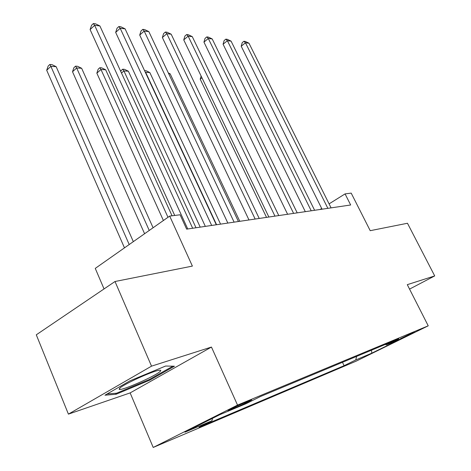<?xml version="1.0" encoding="UTF-8"?>
<svg xmlns="http://www.w3.org/2000/svg" width="471" height="471" viewBox="0 0 471 471"><rect width="100%" height="100%" fill="white"/><g stroke="black" fill="none" stroke-linecap="round" stroke-linejoin="round"><path stroke-width="0.71" d="M414.345 331.978L400.397 338.726L414.345 331.978M153.21 447.45L356.188 361.139L428.227 325.82L237.531 405.095L153.21 447.45L130.137 392.908L211.455 347.056L151.527 366.15L68.413 414.133L130.137 392.908M68.413 414.133L36.291 334.81L115.006 281.511L192.386 266.097L169.69 216.095L95.26 268.393L104.044 288.929M409.552 289.106L434.709 275.924L407.474 223.26L370.212 230.684L351.201 193.122L345.072 193.893L329.088 203.872M151.527 366.15L115.006 281.511M169.69 216.095L180.087 214.776L186.651 229.136L350.665 204.985L345.072 193.893M230.419 409.852L234.793 408.021C240.61 405.619 253.91 399.137 251.408 399.926L245.155 402.464C239.303 404.872 225.68 411.507 228.353 410.647L230.419 409.852L230.231 409.434M212.498 418.354L211.991 420.738L199.021 427.226L344.101 365.684L342.47 362.299M211.991 420.738L184.962 432.172L219.869 414.657L246.386 403.547L260.463 396.511L398.837 338.79L386.397 344.902L401.951 338.384L371.831 353.156L355.752 359.956L344.101 365.684M211.455 347.056L237.531 405.095M434.709 275.924L407.291 284.661L428.227 325.82M321.687 208.494L320.097 209.489M355.752 359.956L356.635 356.394M385.307 344.431L386.397 344.902M371.831 353.156L371.448 350.212M116.113 394.251L149.913 380.097L174.447 366.22L165.615 366.032L129.884 380.862L104.956 395.204L116.113 394.251L115.707 393.273M149.595 379.355L149.913 380.097M187.746 228.977L94.642 25.328L99.881 25.934L192.663 228.252M174.723 215.459L90.096 29.591L94.642 25.328L93.37 23.55L95.472 23.797L99.881 25.934M90.096 29.591L91.557 25.257L93.37 23.55M133.328 241.647L56.161 66.682L50.874 66.346L46.7 70.261L124.479 247.864M46.7 70.261L48.166 66.046L49.832 64.48L50.874 66.346L129.207 244.537M49.832 64.48L51.945 64.621L56.161 66.682M211.685 225.45L120.187 28.284L125.109 28.855L216.289 224.773M205.332 226.386L115.672 32.405L120.187 28.284L118.851 26.553L120.823 26.782L125.109 28.855M115.672 32.405L117.049 28.201L118.851 26.553M234.111 222.147L144.197 31.068L148.83 31.604L238.426 221.511M227.846 223.071L139.716 35.054L144.197 31.068L142.807 29.373L144.662 29.591L148.83 31.604M139.716 35.054L141.023 30.968L142.807 29.373M255.158 219.05L166.811 33.688L171.179 34.195L259.215 218.45M248.982 219.957L162.371 37.545L166.811 33.688L165.38 32.034L167.128 32.24L171.179 34.195M162.371 37.545L163.608 33.576L165.38 32.034M153.093 227.758L81.648 68.283L76.673 67.971L72.516 71.757L144.591 233.728M72.516 71.757L73.9 67.671L75.56 66.152L76.673 67.971L149.248 230.46M75.56 66.152L77.55 66.281L81.648 68.283M172.05 215.795L105.681 69.79L100.982 69.496L96.849 73.17L163.402 220.516M96.849 73.17L98.162 69.196L99.811 67.724L100.982 69.496L167.982 217.296M99.811 67.724L101.689 67.848L105.681 69.79M200.216 227.14L128.371 71.215L123.932 70.938L196.001 227.764M120.788 71.521L121.071 70.638L122.707 69.213L124.485 69.325L128.371 71.215M122.707 69.213L123.932 70.938L121.494 73.058M274.952 216.136L188.147 36.155L192.268 36.632L278.773 215.571M268.87 217.031L183.743 39.9L188.147 36.155L186.675 34.542L188.323 34.736L192.268 36.632M183.743 39.9L184.92 36.037L186.675 34.542M220.563 224.143L149.831 72.563L145.633 72.304L216.583 224.732M144.55 70.626L146.045 70.727L149.831 72.563M144.827 71.233L145.415 72.487M160.087 371.466C161.359 370.306 160.899 369.935 158.715 370.347C151.432 371.507 122.69 384.713 119.557 388.351L119.151 389.305C120.441 391.436 155.312 376.199 160.087 371.466M172.851 366.191L149.36 379.491L116.584 393.203L107.082 393.98M293.604 213.387L208.306 38.492L212.203 38.946L297.207 212.857M287.61 214.27L203.949 42.119L208.306 38.492L206.804 36.909L208.365 37.097L212.203 38.946M203.949 42.119L205.062 38.363L206.804 36.909M239.792 221.311L170.161 73.841L168.712 73.753M168.341 72.958L170.161 73.841M311.213 210.796L227.387 40.7L231.078 41.13L314.616 210.296M305.308 211.667L223.077 44.227L227.387 40.7L225.856 39.152L227.334 39.328L231.078 41.13M223.077 44.227L224.137 40.565L225.856 39.152M327.857 208.347L245.468 42.796L248.976 43.202L331.078 207.87M322.04 209.201L241.205 46.223L245.468 42.796L243.919 41.283L245.326 41.448L248.976 43.202M241.205 46.223L242.218 42.655L243.919 41.283M201.947 77.774L200.204 79.175L266.527 217.378M200.204 79.175L201.123 76.055M234.481 407.327L234.793 408.021M120.341 387.68L119.151 389.305"/></g></svg>
